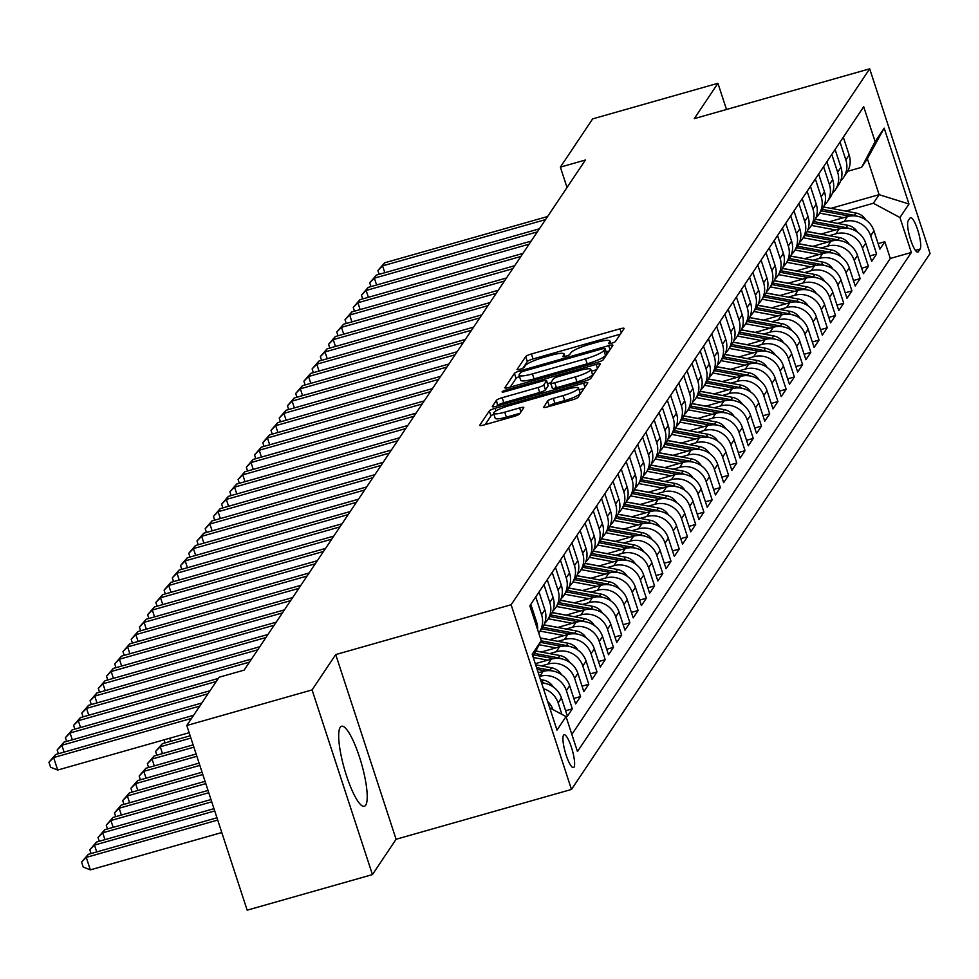 <?xml version="1.0" encoding="UTF-8"?>
<svg xmlns="http://www.w3.org/2000/svg" width="979" height="979" viewBox="0 0 979 979"><rect width="100%" height="100%" fill="white"/><g stroke="black" fill="none" stroke-linecap="round" stroke-linejoin="round"><path stroke-width="1.47" d="M611.496 343.274A3.659 0.649 -18.1 0 0 615.497 341.451L624.076 328.626A5.238 0.918 -18.1 0 0 624.137 328.393A5.238 0.918 -18.1 0 0 619.964 328.822L531.426 353.97A5.238 0.918 -18.1 0 0 525.699 356.564L517.12 369.389A3.659 0.649 -18.1 0 0 517.083 369.548A3.659 0.649 -18.1 0 0 519.996 369.254A3.659 0.649 -18.1 0 0 524.01 367.431L525.123 365.767A16.753 2.937 -18.1 0 1 543.443 357.445L550.822 355.34A16.753 2.937 -18.1 0 1 564.161 354.006A16.753 2.937 -18.1 0 1 563.977 354.741L562.864 356.393A3.659 0.649 -18.1 0 0 562.827 356.552A3.659 0.649 -18.1 0 0 565.752 356.258A3.659 0.649 -18.1 0 0 569.754 354.435L570.867 352.783A16.753 2.937 -18.1 0 1 589.187 344.449L596.566 342.356A16.753 2.937 -18.1 0 1 609.905 341.01A16.753 2.937 -18.1 0 1 609.721 341.744L608.62 343.396A3.659 0.649 -18.1 0 0 608.571 343.568A3.659 0.649 -18.1 0 0 611.496 343.274M365.681 805.215A41.607 8.933 74.1 0 0 360.492 760.242A41.607 8.933 74.1 0 0 341.585 726.247A41.607 8.933 74.1 0 0 340.227 727.336A41.607 8.933 74.1 0 0 345.416 772.309A41.607 8.933 74.1 0 0 364.323 806.304A41.607 8.933 74.1 0 0 365.681 805.215M573.988 767.132A17.071 3.671 74.1 0 0 571.858 748.678A17.071 3.671 74.1 0 0 564.1 734.739A17.071 3.671 74.1 0 0 563.549 735.18A17.071 3.671 74.1 0 0 565.678 753.634A17.071 3.671 74.1 0 0 573.425 767.573A17.071 3.671 74.1 0 0 573.988 767.132M543.504 407.068A5.238 0.918 -18.1 0 0 543.455 407.301A5.238 0.918 -18.1 0 0 547.616 406.872L572.458 399.824A5.238 0.918 -18.1 0 0 578.185 397.217L587.718 382.985A5.238 0.918 -18.1 0 0 587.767 382.752A5.238 0.918 -18.1 0 0 583.606 383.168L495.056 408.316A5.238 0.918 -18.1 0 0 489.329 410.923L479.808 425.155A5.238 0.918 -18.1 0 0 479.747 425.388A5.238 0.918 -18.1 0 0 483.92 424.972L513.926 416.442A5.238 0.918 -18.1 0 0 519.653 413.848L523.728 407.753A5.238 0.918 -18.1 0 0 523.789 407.521A5.238 0.918 -18.1 0 0 519.616 407.937L504.736 412.171A14 2.46 -18.1 0 1 493.587 413.297A14 2.46 -18.1 0 1 509.056 405.71L567.343 389.152A14 2.46 -18.1 0 1 578.503 388.039A14 2.46 -18.1 0 1 563.023 395.614L553.306 398.367A5.238 0.918 -18.1 0 0 547.579 400.974L543.639 407.448M335.724 654.572L312.081 689.914L186.793 725.5L247.161 910.176L372.436 874.602L396.091 839.26L571.479 789.441L511.124 604.753L335.724 654.572L396.091 839.26M726.491 109.489L717.925 83.288L694.282 118.63L869.682 68.824L511.124 604.753M717.925 83.288L592.65 118.875L560.367 167.128L567.025 187.503M186.793 725.5L219.076 677.248L244.126 670.125L585.418 160.005L560.367 167.128M597.569 362.303A5.238 0.918 -18.1 0 0 603.297 359.697L612.817 345.452A5.238 0.918 -18.1 0 0 612.878 345.232A5.238 0.918 -18.1 0 0 608.705 345.648L520.167 370.796A5.238 0.918 -18.1 0 0 514.44 373.403L504.907 387.635A5.238 0.918 -18.1 0 0 504.858 387.868A5.238 0.918 -18.1 0 0 509.019 387.451L597.569 362.303M600.262 364.225L590.741 378.457A5.238 0.918 -18.1 0 1 585.014 381.064L496.475 406.212A5.238 0.918 -18.1 0 1 492.302 406.628A5.238 0.918 -18.1 0 1 492.364 406.395L496.439 400.301A5.238 0.918 -18.1 0 1 502.166 397.707L538.071 387.5A5.238 0.918 -18.1 0 0 543.798 384.894L546.502 380.855A5.238 0.918 -18.1 0 0 546.563 380.623A5.238 0.918 -18.1 0 0 542.39 381.051L505.005 391.661A3.659 0.649 -18.1 0 1 502.092 391.955A3.659 0.649 -18.1 0 1 506.131 389.972L596.15 364.408A5.238 0.918 -18.1 0 1 600.323 363.992A5.238 0.918 -18.1 0 1 600.262 364.225M543.467 688.726A21.342 20.498 33.8 0 1 558.152 702.91L561.432 697.99L567.392 716.212L572.323 708.833L565.605 710.742M539.453 676.44L539.796 676.342A21.342 20.498 33.8 0 1 566.376 690.611L569.656 685.704L575.615 703.913L580.547 696.546L573.829 698.455M541.46 665.916L548.02 664.056A21.342 20.498 33.8 0 1 574.6 678.325L577.891 673.405L583.839 691.627L588.771 684.248L582.052 686.157M549.684 653.617L556.243 651.757A21.342 20.498 33.8 0 1 582.823 666.026L586.115 661.119L592.062 679.328L596.994 671.961L590.276 673.87M557.908 641.331L564.467 639.471A21.342 20.498 33.8 0 1 591.047 653.739L594.339 648.82L600.286 667.042L605.218 659.662L598.499 661.571M566.131 629.032L572.691 627.172A21.342 20.498 33.8 0 1 599.27 641.453L602.562 636.534L608.51 654.755L613.441 647.376L606.723 649.285M574.355 616.746L580.926 614.885A21.342 20.498 33.8 0 1 607.494 629.154L610.786 624.235L616.733 642.457L621.665 635.077L614.947 636.986M582.578 604.459L589.15 602.587A21.342 20.498 33.8 0 1 615.718 616.868L619.009 611.948L624.957 630.17L629.901 622.791L623.17 624.7M590.802 592.16L597.374 590.3A21.342 20.498 33.8 0 1 623.941 604.569L627.233 599.65L633.18 617.871L638.124 610.492L631.394 612.401M599.026 579.874L605.597 578.002A21.342 20.498 33.8 0 1 632.165 592.283L635.457 587.363L641.404 605.585L646.348 598.206L639.617 600.115M607.249 567.575L613.821 565.715A21.342 20.498 33.8 0 1 640.388 579.984L643.68 575.065L649.628 593.286L654.572 585.919L647.841 587.816M615.473 555.289L622.044 553.416A21.342 20.498 33.8 0 1 648.612 567.698L651.904 562.778L657.851 581L662.795 573.621L656.065 575.53M623.696 542.99L630.268 541.13A21.342 20.498 33.8 0 1 656.836 555.399L660.127 550.479L666.075 568.701L671.019 561.334L664.288 563.243M631.932 530.704L638.492 528.831A21.342 20.498 33.8 0 1 665.059 543.112L668.351 538.193L674.298 556.415L679.242 549.035L672.512 550.944M640.156 518.405L646.715 516.545A21.342 20.498 33.8 0 1 673.283 530.814L676.575 525.907L682.534 544.116L687.466 536.749L680.735 538.658M648.379 506.119L654.939 504.258A21.342 20.498 33.8 0 1 681.506 518.527L684.798 513.608L690.758 531.83L695.69 524.45L688.971 526.359M656.603 493.82L663.162 491.96A21.342 20.498 33.8 0 1 689.73 506.229L693.022 501.321L698.982 519.531L703.913 512.164L697.195 514.073M664.827 481.533L671.386 479.673A21.342 20.498 33.8 0 1 697.954 493.942L701.245 489.023L707.205 507.244L712.137 499.865L705.418 501.774M673.05 469.235L679.61 467.375A21.342 20.498 33.8 0 1 706.177 481.644L709.469 476.736L715.429 494.946L720.36 487.579L713.642 489.488M681.274 456.948L687.833 455.088A21.342 20.498 33.8 0 1 714.401 469.357L717.693 464.438L723.652 482.659L728.584 475.28L721.866 477.189M689.497 444.65L696.057 442.789A21.342 20.498 33.8 0 1 722.624 457.071L725.916 452.151L731.876 470.373L736.808 462.994L730.089 464.903M697.721 432.363L704.28 430.503A21.342 20.498 33.8 0 1 730.848 444.772L734.14 439.852L740.1 458.074L745.031 450.695L738.313 452.604M705.945 420.077L712.504 418.204A21.342 20.498 33.8 0 1 739.072 432.485L742.363 427.566L748.323 445.788L753.255 438.408L746.536 440.317M714.168 407.778L720.728 405.918A21.342 20.498 33.8 0 1 747.295 420.187L750.587 415.267L756.547 433.489L761.478 426.11L754.76 428.019M722.392 395.492L728.951 393.619A21.342 20.498 33.8 0 1 755.519 407.9L758.811 402.981L764.77 421.203L769.702 413.823L762.984 415.732M730.615 383.193L737.175 381.333A21.342 20.498 33.8 0 1 763.742 395.602L767.034 390.682L772.994 408.904L777.926 401.537L771.207 403.446M738.839 370.906L745.398 369.034A21.342 20.498 33.8 0 1 771.966 383.315L775.258 378.396L781.218 396.617L786.149 389.238L779.431 391.147M747.063 358.608L753.622 356.748A21.342 20.498 33.8 0 1 780.19 371.017L783.481 366.097L789.441 384.319L794.373 376.952L787.654 378.861M755.286 346.321L761.846 344.449A21.342 20.498 33.8 0 1 788.425 358.73L791.705 353.811L797.665 372.032L802.596 364.653L795.878 366.562M763.51 334.023L770.069 332.162A21.342 20.498 33.8 0 1 796.649 346.431L799.929 341.524L805.888 359.734L810.82 352.367L804.102 354.276M771.733 321.736L778.293 319.876A21.342 20.498 33.8 0 1 804.873 334.145L808.152 329.225L814.112 347.447L819.044 340.068L812.325 341.977M779.957 309.437L786.516 307.577A21.342 20.498 33.8 0 1 813.096 321.846L816.376 316.939L822.336 335.148L827.267 327.781L820.549 329.69M788.181 297.151L794.74 295.291A21.342 20.498 33.8 0 1 821.32 309.56L824.599 304.64L830.559 322.862L835.491 315.483L828.772 317.392M796.404 284.852L802.964 282.992A21.342 20.498 33.8 0 1 829.543 297.261L832.823 292.354L838.783 310.563L843.714 303.196L836.996 305.105M804.628 272.566L811.187 270.706A21.342 20.498 33.8 0 1 837.767 284.975L841.047 280.055L847.006 298.277L851.938 290.898L845.22 292.807M812.851 260.267L819.411 258.407A21.342 20.498 33.8 0 1 845.991 272.688L849.282 267.769L855.23 285.99L860.162 278.611L853.443 280.52M821.075 247.981L827.634 246.121A21.342 20.498 33.8 0 1 854.214 260.39L857.506 255.47L863.454 273.692L868.385 266.312L861.667 268.222M829.299 235.694L835.858 233.822A21.342 20.498 33.8 0 1 862.438 248.103L865.73 243.184L871.677 261.405L876.609 254.026L870.661 235.804A21.342 20.498 -146.2 0 0 844.082 221.535L837.522 223.396M869.89 255.935L876.609 254.026M569.656 685.704A21.342 20.498 -146.2 0 0 543.088 671.423L538.254 672.793M577.891 673.405A21.342 20.498 -146.2 0 0 551.312 659.136L535.28 663.689M586.115 661.119A21.342 20.498 -146.2 0 0 559.535 646.838L541.216 652.051M594.339 648.82A21.342 20.498 -146.2 0 0 567.759 634.551L549.439 639.752M602.562 636.534A21.342 20.498 -146.2 0 0 575.982 622.252L557.663 627.466M610.786 624.235A21.342 20.498 -146.2 0 0 584.206 609.966L565.886 615.167M619.009 611.948A21.342 20.498 -146.2 0 0 592.43 597.667L574.11 602.88M627.233 599.65A21.342 20.498 -146.2 0 0 600.653 585.381L582.334 590.582M635.457 587.363A21.342 20.498 -146.2 0 0 608.877 573.094L590.557 578.295M643.68 575.065A21.342 20.498 -146.2 0 0 617.1 560.796L598.781 565.997M651.904 562.778A21.342 20.498 -146.2 0 0 625.324 548.509L607.004 553.71M660.127 550.479A21.342 20.498 -146.2 0 0 633.56 536.211L615.228 541.411M668.351 538.193A21.342 20.498 -146.2 0 0 641.783 523.924L623.452 529.125M676.575 525.907A21.342 20.498 -146.2 0 0 650.007 511.625L631.675 516.826M684.798 513.608A21.342 20.498 -146.2 0 0 658.231 499.339L639.899 504.54M693.022 501.321A21.342 20.498 -146.2 0 0 666.454 487.04L648.122 492.241M701.245 489.023A21.342 20.498 -146.2 0 0 674.678 474.754L656.358 479.955M709.469 476.736A21.342 20.498 -146.2 0 0 682.901 462.455L664.582 467.668M717.693 464.438A21.342 20.498 -146.2 0 0 691.125 450.169L672.806 455.37M725.916 452.151A21.342 20.498 -146.2 0 0 699.349 437.87L681.029 443.083M734.14 439.852A21.342 20.498 -146.2 0 0 707.572 425.584L689.253 430.784M742.363 427.566A21.342 20.498 -146.2 0 0 715.796 413.285L697.476 418.498M750.587 415.267A21.342 20.498 -146.2 0 0 724.019 400.998L705.7 406.199M758.811 402.981A21.342 20.498 -146.2 0 0 732.243 388.712L713.924 393.913M767.034 390.682A21.342 20.498 -146.2 0 0 740.467 376.413L722.147 381.614M775.258 378.396A21.342 20.498 -146.2 0 0 748.69 364.127L730.371 369.328M783.481 366.097A21.342 20.498 -146.2 0 0 756.914 351.828L738.594 357.029M791.705 353.811A21.342 20.498 -146.2 0 0 765.137 339.542L746.818 344.743M799.929 341.524A21.342 20.498 -146.2 0 0 773.361 327.243L755.042 332.444M808.152 329.225A21.342 20.498 -146.2 0 0 781.585 314.957L763.265 320.157M816.376 316.939A21.342 20.498 -146.2 0 0 789.808 302.658L771.489 307.859M824.599 304.64A21.342 20.498 -146.2 0 0 798.032 290.371L779.712 295.572M832.823 292.354A21.342 20.498 -146.2 0 0 806.255 278.073L787.936 283.286M841.047 280.055A21.342 20.498 -146.2 0 0 814.479 265.786L796.16 270.987M849.282 267.769A21.342 20.498 -146.2 0 0 822.703 253.488L804.383 258.701M857.506 255.47A21.342 20.498 -146.2 0 0 830.926 241.201L812.607 246.402M865.73 243.184A21.342 20.498 -146.2 0 0 839.15 228.902L820.83 234.116M910.017 218.06L908.206 220.764A16.533 3.549 74.1 0 0 910.274 238.643A16.533 3.549 74.1 0 0 917.788 252.141A16.533 3.549 74.1 0 0 918.326 251.713L920.138 249.009A16.533 3.549 74.1 0 0 918.069 231.13A16.533 3.549 74.1 0 0 910.556 217.632A16.533 3.549 74.1 0 0 910.017 218.06M571.479 789.441L930.05 253.5L869.682 68.824M549.708 707.829L566.033 716.604L577.463 751.542L911.351 252.472L899.934 217.534L873.354 203.265L845.746 211.109M566.033 716.604L556.99 730.114L532.197 654.253L541.24 640.731L529.823 605.781L863.711 106.723L875.128 141.661L884.184 128.139L908.977 204.011L899.934 217.534M571.858 734.421L890.303 258.456L884.832 241.727L879.901 249.107L873.953 230.885A21.342 20.498 -146.2 0 0 847.373 216.616L829.054 221.817M840.655 180.895A21.342 20.498 -146.2 0 0 843.543 177.493A21.342 20.498 -146.2 0 0 845.856 159.932L840.031 142.114M843.543 177.493L846.835 172.573A21.342 20.498 -146.2 0 0 849.148 155.012L843.323 137.195M537.642 629.717A21.342 20.498 -146.2 0 0 536.639 622.118L530.814 604.3M535.746 596.921L541.571 614.739A21.342 20.498 33.8 0 1 539.258 632.299A21.342 20.498 33.8 0 1 538.731 633.058M539.258 632.299L542.55 627.38A21.342 20.498 -146.2 0 0 544.862 609.831L539.037 592.001M543.969 584.634L549.794 602.452A21.342 20.498 33.8 0 1 547.481 620.013A21.342 20.498 33.8 0 1 544.593 623.415M547.481 620.013L550.773 615.093A21.342 20.498 -146.2 0 0 553.086 597.533L547.261 579.715M552.193 572.336L558.018 590.166A21.342 20.498 33.8 0 1 555.705 607.714A21.342 20.498 33.8 0 1 552.817 611.129M555.705 607.714L558.997 602.795A21.342 20.498 -146.2 0 0 561.31 585.246L555.485 567.416M560.416 560.049L566.241 577.867A21.342 20.498 33.8 0 1 563.928 595.428A21.342 20.498 33.8 0 1 561.04 598.83M563.928 595.428L567.22 590.508A21.342 20.498 -146.2 0 0 569.533 572.948L563.708 555.13M568.64 547.75L574.465 565.581A21.342 20.498 33.8 0 1 572.152 583.129A21.342 20.498 33.8 0 1 569.264 586.543M572.152 583.129L575.444 578.222A21.342 20.498 -146.2 0 0 577.757 560.661L571.932 542.831M576.864 535.464L582.689 553.282A21.342 20.498 33.8 0 1 580.376 570.843A21.342 20.498 33.8 0 1 577.488 574.245M580.376 570.843L583.668 565.923A21.342 20.498 -146.2 0 0 585.98 548.362L580.155 530.545M585.087 523.165L590.912 540.995A21.342 20.498 33.8 0 1 588.599 558.544A21.342 20.498 33.8 0 1 585.723 561.958M588.599 558.544L591.891 553.637A21.342 20.498 -146.2 0 0 594.204 536.076L588.379 518.258M593.311 510.879L599.136 528.697A21.342 20.498 33.8 0 1 596.835 546.258A21.342 20.498 33.8 0 1 593.947 549.66M596.835 546.258L600.115 541.338A21.342 20.498 -146.2 0 0 602.428 523.777L596.603 505.959M601.534 498.58L607.359 516.41A21.342 20.498 33.8 0 1 605.059 533.959A21.342 20.498 33.8 0 1 602.171 537.373M605.059 533.959L608.338 529.052A21.342 20.498 -146.2 0 0 610.651 511.491L604.826 493.673M609.77 486.294L615.595 504.112A21.342 20.498 33.8 0 1 613.282 521.672A21.342 20.498 33.8 0 1 610.394 525.074M613.282 521.672L616.562 516.753A21.342 20.498 -146.2 0 0 618.875 499.192L613.05 481.374M617.994 473.995L623.819 491.825A21.342 20.498 33.8 0 1 621.506 509.386A21.342 20.498 33.8 0 1 618.618 512.788M621.506 509.386L624.786 504.466A21.342 20.498 -146.2 0 0 627.098 486.906L621.273 469.088M626.217 461.709L632.042 479.526A21.342 20.498 33.8 0 1 629.73 497.087A21.342 20.498 33.8 0 1 626.841 500.489M629.73 497.087L633.009 492.168A21.342 20.498 -146.2 0 0 635.322 474.619L629.497 456.789M634.441 449.422L640.266 467.24A21.342 20.498 33.8 0 1 637.953 484.801A21.342 20.498 33.8 0 1 635.065 488.203M637.953 484.801L641.233 479.881A21.342 20.498 -146.2 0 0 643.546 462.321L637.721 444.503M642.665 437.123L648.49 454.941A21.342 20.498 33.8 0 1 646.177 472.502A21.342 20.498 33.8 0 1 643.289 475.916M646.177 472.502L649.456 467.583A21.342 20.498 -146.2 0 0 651.769 450.034L645.944 432.204M650.888 424.837L656.713 442.655A21.342 20.498 33.8 0 1 654.4 460.216A21.342 20.498 33.8 0 1 651.512 463.618M654.4 460.216L657.692 455.296A21.342 20.498 -146.2 0 0 659.993 437.735L654.168 419.918M659.112 412.538L664.937 430.356A21.342 20.498 33.8 0 1 662.624 447.917A21.342 20.498 33.8 0 1 659.736 451.331M662.624 447.917L665.916 442.997A21.342 20.498 -146.2 0 0 668.229 425.449L662.391 407.619M667.335 400.252L673.16 418.07A21.342 20.498 33.8 0 1 670.848 435.631A21.342 20.498 33.8 0 1 667.959 439.033M670.848 435.631L674.139 430.711A21.342 20.498 -146.2 0 0 676.452 413.15L670.627 395.332M675.559 387.953L681.384 405.783A21.342 20.498 33.8 0 1 679.071 423.332A21.342 20.498 33.8 0 1 676.183 426.746M679.071 423.332L682.363 418.412A21.342 20.498 -146.2 0 0 684.676 400.864L678.851 383.034M683.783 375.667L689.608 393.485A21.342 20.498 33.8 0 1 687.295 411.045A21.342 20.498 33.8 0 1 684.407 414.447M687.295 411.045L690.587 406.126A21.342 20.498 -146.2 0 0 692.899 388.565L687.074 370.747M692.006 363.368L697.831 381.198A21.342 20.498 33.8 0 1 695.518 398.747A21.342 20.498 33.8 0 1 692.63 402.161M695.518 398.747L698.81 393.839A21.342 20.498 -146.2 0 0 701.123 376.279L695.298 358.449M700.23 351.082L706.055 368.899A21.342 20.498 33.8 0 1 703.742 386.46A21.342 20.498 33.8 0 1 700.854 389.862M703.742 386.46L707.034 381.541A21.342 20.498 -146.2 0 0 709.347 363.98L703.522 346.162M708.453 338.783L714.278 356.613A21.342 20.498 33.8 0 1 711.966 374.162A21.342 20.498 33.8 0 1 709.077 377.576M711.966 374.162L715.257 369.254A21.342 20.498 -146.2 0 0 717.57 351.694L711.745 333.876M716.677 326.496L722.502 344.314A21.342 20.498 33.8 0 1 720.189 361.875A21.342 20.498 33.8 0 1 717.301 365.277M720.189 361.875L723.481 356.956A21.342 20.498 -146.2 0 0 725.794 339.395L719.969 321.577M724.901 314.198L730.726 332.028A21.342 20.498 33.8 0 1 728.413 349.576A21.342 20.498 33.8 0 1 725.525 352.991M728.413 349.576L731.705 344.669A21.342 20.498 -146.2 0 0 734.017 327.108L728.192 309.291M733.124 301.911L738.949 319.729A21.342 20.498 33.8 0 1 736.636 337.29A21.342 20.498 33.8 0 1 733.748 340.692M736.636 337.29L739.928 332.37A21.342 20.498 -146.2 0 0 742.241 314.81L736.416 296.992M741.348 289.613L747.173 307.443A21.342 20.498 33.8 0 1 744.86 325.004A21.342 20.498 33.8 0 1 741.972 328.406M744.86 325.004L748.152 320.084A21.342 20.498 -146.2 0 0 750.465 302.523L744.64 284.705M749.571 277.326L755.396 295.144A21.342 20.498 33.8 0 1 753.084 312.705A21.342 20.498 33.8 0 1 750.195 316.107M753.084 312.705L756.375 307.785A21.342 20.498 -146.2 0 0 758.688 290.237L752.863 272.407M757.795 265.04L763.62 282.858A21.342 20.498 33.8 0 1 761.307 300.418A21.342 20.498 33.8 0 1 758.419 303.82M761.307 300.418L764.599 295.499A21.342 20.498 -146.2 0 0 766.912 277.938L761.087 260.12M766.019 252.741L771.844 270.559A21.342 20.498 33.8 0 1 769.531 288.12A21.342 20.498 33.8 0 1 766.643 291.534M769.531 288.12L772.823 283.2A21.342 20.498 -146.2 0 0 775.135 265.652L769.31 247.822M774.242 240.455L780.067 258.272A21.342 20.498 33.8 0 1 777.754 275.833A21.342 20.498 33.8 0 1 774.866 279.235M777.754 275.833L781.046 270.914A21.342 20.498 -146.2 0 0 783.359 253.353L777.534 235.535M782.466 228.156L788.291 245.974A21.342 20.498 33.8 0 1 785.978 263.535A21.342 20.498 33.8 0 1 783.09 266.949M785.978 263.535L789.27 258.615A21.342 20.498 -146.2 0 0 791.583 241.067L785.758 223.236M790.689 215.869L796.514 233.687A21.342 20.498 33.8 0 1 794.202 251.248A21.342 20.498 33.8 0 1 791.313 254.65M794.202 251.248L797.493 246.329A21.342 20.498 -146.2 0 0 799.806 228.768L793.981 210.95M798.913 203.571L804.738 221.401A21.342 20.498 33.8 0 1 802.425 238.949A21.342 20.498 33.8 0 1 799.537 242.364M802.425 238.949L805.717 234.042A21.342 20.498 -146.2 0 0 808.03 216.481L802.205 198.651M807.137 191.284L812.962 209.102A21.342 20.498 33.8 0 1 810.649 226.663A21.342 20.498 33.8 0 1 807.761 230.065M810.649 226.663L813.941 221.743A21.342 20.498 -146.2 0 0 816.253 204.183L810.428 186.365M815.36 178.986L821.185 196.816A21.342 20.498 33.8 0 1 818.872 214.364A21.342 20.498 33.8 0 1 815.984 217.779M818.872 214.364L822.164 209.457A21.342 20.498 -146.2 0 0 824.477 191.896L818.652 174.066M823.584 166.699L829.409 184.517A21.342 20.498 33.8 0 1 827.096 202.078A21.342 20.498 33.8 0 1 824.208 205.48M827.096 202.078L830.388 197.158A21.342 20.498 -146.2 0 0 832.701 179.598L826.876 161.78M831.807 154.401L837.632 172.231A21.342 20.498 33.8 0 1 835.32 189.779A21.342 20.498 33.8 0 1 832.431 193.193M835.32 189.779L838.611 184.872A21.342 20.498 -146.2 0 0 840.924 167.311L835.099 149.493M862.438 248.103L868.385 266.312M854.214 260.39L860.162 278.611M845.991 272.688L851.938 290.898M837.767 284.975L843.714 303.196M829.543 297.261L835.491 315.483M821.32 309.56L827.267 327.781M813.096 321.846L819.044 340.068M804.873 334.145L810.82 352.367M796.649 346.431L802.596 364.653M788.425 358.73L794.373 376.952M780.19 371.017L786.149 389.238M771.966 383.315L777.926 401.537M763.742 395.602L769.702 413.823M755.519 407.9L761.478 426.11M747.295 420.187L753.255 438.408M739.072 432.485L745.031 450.695M730.848 444.772L736.808 462.994M722.624 457.071L728.584 475.28M714.401 469.357L720.36 487.579M706.177 481.644L712.137 499.865M697.954 493.942L703.913 512.164M689.73 506.229L695.69 524.45M681.506 518.527L687.466 536.749M673.283 530.814L679.242 549.035M665.059 543.112L671.019 561.334M656.836 555.399L662.795 573.621M648.612 567.698L654.572 585.919M640.388 579.984L646.348 598.206M632.165 592.283L638.124 610.492M623.941 604.569L629.901 622.791M615.718 616.868L621.665 635.077M607.494 629.154L613.441 647.376M599.27 641.453L605.218 659.662M591.047 653.739L596.994 671.961M582.823 666.026L588.771 684.248M574.6 678.325L580.547 696.546M566.376 690.611L572.323 708.833M558.152 702.91L561.897 714.376M873.354 203.265L879.118 194.662L867.37 158.72L861.618 167.323L875.128 141.661M830.926 208.343L879.118 194.662L908.977 204.011M847.63 171.301L861.618 167.323M312.081 689.914L372.436 874.602M878.114 243.636L884.832 241.727M890.303 258.456L911.351 252.472M561.432 697.99A21.342 20.498 -146.2 0 0 541.571 682.938M552.964 709.579A21.342 20.498 -146.2 0 0 547.591 701.38M541.24 640.731L532.931 656.493M867.37 158.72L884.184 128.139M620.38 334.157L533.053 358.95A5.238 0.918 -18.1 0 0 527.326 361.557L522.908 368.165M519.506 376.548A5.238 0.918 -18.1 0 0 516.068 378.396L510.243 387.097M609.122 350.984L606.148 351.828M605.046 348.744A3.659 0.649 -18.1 0 0 605.083 348.585A3.659 0.649 -18.1 0 0 602.171 348.879L524.45 370.943A3.659 0.649 -18.1 0 0 520.436 372.766L519.262 374.516A16.753 2.937 -18.1 0 0 519.078 375.251A16.753 2.937 -18.1 0 0 532.429 373.905L585.552 358.828A16.753 2.937 -18.1 0 0 603.872 350.494L605.046 348.744L606.674 353.737A3.659 0.649 -18.1 0 0 606.711 353.566A3.659 0.649 -18.1 0 0 606.588 353.468M519.078 375.251L520.718 380.244A16.753 2.937 -18.1 0 0 534.057 378.897L532.429 373.905M606.674 353.737L605.499 355.487A16.753 2.937 -18.1 0 1 587.18 363.809L534.057 378.897M497.687 405.857L496.439 400.301M548.007 385.469A5.238 0.918 -18.1 0 1 548.191 385.616A5.238 0.918 -18.1 0 1 548.13 385.848L545.425 389.887A5.238 0.918 -18.1 0 1 539.698 392.493L503.793 402.699A5.238 0.918 -18.1 0 0 498.066 405.294M547.555 383.67L550.822 382.74M591.414 371.212L596.566 369.744M575.334 376.915A14 2.46 -18.1 0 0 590.802 369.34A14 2.46 -18.1 0 0 579.654 370.466L559.119 376.303A5.238 0.918 -18.1 0 0 553.392 378.897L550.688 382.948A5.238 0.918 -18.1 0 0 550.626 383.168A5.238 0.918 -18.1 0 0 554.799 382.752L575.334 376.915L576.961 381.908A14 2.46 -18.1 0 0 592.442 374.333L590.802 369.34M550.81 383.327L552.315 387.941A5.238 0.918 -18.1 0 0 552.254 388.161A5.238 0.918 -18.1 0 0 556.427 387.745L554.799 382.752M576.961 381.908L556.427 387.745M578.503 388.039L580.131 393.02A14 2.46 -18.1 0 1 564.663 400.607L554.946 403.36A5.238 0.918 -18.1 0 0 549.219 405.967L548.84 406.53M493.587 413.297L495.215 418.278A14 2.46 -18.1 0 0 506.363 417.164L504.736 412.171M520.033 413.285L506.363 417.164M493.893 414.264A5.238 0.918 -18.1 0 0 490.968 415.916L485.131 424.629M584.01 388.504L579.115 389.899M865.742 219.847A14.134 13.584 -146.2 0 0 855.879 212.994L823.572 206.973M843.751 217.644L819.68 213.165M829.25 221.768L816.315 219.357A33.873 32.54 -146.2 0 0 815.385 219.198M857.335 216.237A14.134 13.584 -146.2 0 0 854.324 215.331L822.238 209.347M821.246 210.828L849.625 216.114M545.56 219.59L382.581 265.872L384.637 262.8L547.616 216.518M379.142 274.316L377.906 270.547L382.581 265.872L384.82 272.713M377.906 270.547L384.637 262.8M857.518 232.145A14.134 13.584 -146.2 0 0 847.655 225.28L815.348 219.272M835.528 229.943L811.456 225.451M821.026 234.054L808.091 231.644A33.873 32.54 -146.2 0 0 807.161 231.485M849.111 228.523A14.134 13.584 -146.2 0 0 846.101 227.617L814.014 221.646M813.023 223.114L841.402 228.401M849.295 244.432A14.134 13.584 -146.2 0 0 839.431 237.579L807.124 231.558M827.304 242.229L803.233 237.75M812.803 246.353L799.867 243.942A33.873 32.54 -146.2 0 0 798.937 243.783M840.888 240.822A14.134 13.584 -146.2 0 0 837.877 239.916L805.778 233.932M804.799 235.413L833.178 240.699M841.071 256.731A14.134 13.584 -146.2 0 0 831.208 249.865L798.901 243.857M819.08 254.516L795.009 250.037M804.579 258.64L791.644 256.229A33.873 32.54 -146.2 0 0 790.714 256.07M832.664 253.108A14.134 13.584 -146.2 0 0 829.654 252.203L797.555 246.231M796.576 247.699L824.954 252.986M832.848 269.017A14.134 13.584 -146.2 0 0 822.984 262.164L790.677 256.143M810.857 266.814L786.786 262.335M796.355 270.938L783.42 268.527A33.873 32.54 -146.2 0 0 782.49 268.368M824.44 265.407A14.134 13.584 -146.2 0 0 821.43 264.501L789.331 258.517M788.352 259.998L816.731 265.285M537.336 231.876L374.357 278.171L376.413 275.099L539.392 228.805M370.919 286.614L369.683 282.845L374.357 278.171L376.597 284.999M369.683 282.845L376.413 275.099M529.113 244.175L366.134 290.457L368.19 287.385L531.169 241.103M362.695 298.901L361.459 295.132L366.134 290.457L368.373 297.298M361.459 295.132L368.19 287.385M520.889 256.461L357.91 302.756L359.966 299.684L522.945 253.39M354.471 311.2L353.235 307.418L357.91 302.756L360.15 309.584M353.235 307.418L359.966 299.684M512.666 268.76L349.687 315.042L351.742 311.971L514.721 265.688M346.248 323.486L345.012 319.717L349.687 315.042L351.926 321.883M345.012 319.717L351.742 311.971M824.624 281.316A14.134 13.584 -146.2 0 0 814.761 274.45L782.454 268.442M802.633 279.101L778.562 274.622M788.132 283.225L775.197 280.814A33.873 32.54 -146.2 0 0 774.267 280.655M816.217 277.693A14.134 13.584 -146.2 0 0 813.206 276.788L781.107 270.816M780.128 272.284L808.507 277.571M504.442 281.046L341.463 327.341L343.519 324.269L506.498 277.975M338.024 335.785L336.788 332.003L341.463 327.341L343.702 334.169M336.788 332.003L343.519 324.269M816.4 293.602A14.134 13.584 -146.2 0 0 806.537 286.749L774.23 280.728M794.41 291.399L770.338 286.92M779.908 295.523L766.973 293.113A33.873 32.54 -146.2 0 0 766.043 292.954M807.993 289.992A14.134 13.584 -146.2 0 0 804.983 289.074L772.884 283.102M771.905 284.583L800.284 289.87M496.218 293.345L333.239 339.627L335.295 336.556L498.274 290.273M329.801 348.071L328.565 344.302L333.239 339.627L335.479 346.456M328.565 344.302L335.295 336.556M808.177 305.901A14.134 13.584 -146.2 0 0 798.313 299.036L766.006 293.015M786.186 303.686L762.115 299.207M771.685 307.81L758.749 305.399A33.873 32.54 -146.2 0 0 757.819 305.24M799.77 302.278A14.134 13.584 -146.2 0 0 796.759 301.373L764.66 295.401M763.681 296.87L792.06 302.156M487.995 305.632L325.016 351.926L327.072 348.842L490.051 302.56M321.577 360.37L320.341 356.589L325.016 351.926L327.243 358.755M320.341 356.589L327.072 348.842M799.953 318.187A14.134 13.584 -146.2 0 0 790.09 311.334L757.783 305.313M777.962 315.984L753.891 311.506M763.461 320.096L750.526 317.698A33.873 32.54 -146.2 0 0 749.596 317.539M791.546 314.577A14.134 13.584 -146.2 0 0 788.523 313.659L756.437 307.687M755.458 309.168L783.836 314.443M479.771 317.93L316.792 364.212L318.848 361.141L481.827 314.846M313.353 372.656L312.117 368.887L316.792 364.212L319.019 371.041M312.117 368.887L318.848 361.141M791.73 330.474A14.134 13.584 -146.2 0 0 781.866 323.621L749.559 317.6M769.739 328.271L745.668 323.792M755.237 332.395L742.302 329.984A33.873 32.54 -146.2 0 0 741.372 329.825M783.322 326.864A14.134 13.584 -146.2 0 0 780.3 325.958L748.213 319.986M747.234 321.455L775.601 326.741M471.548 330.217L308.569 376.511L310.624 373.427L473.603 327.145M305.13 384.955L303.894 381.174L308.569 376.511L310.796 383.34M303.894 381.174L310.624 373.427M783.506 342.772A14.134 13.584 -146.2 0 0 773.643 335.907L741.336 329.899M761.515 340.57L737.444 336.078M747.014 344.681L734.079 342.283A33.873 32.54 -146.2 0 0 733.149 342.124M775.099 339.162A14.134 13.584 -146.2 0 0 772.076 338.244L739.989 332.273M739.01 333.753L767.377 339.028M463.324 342.515L300.345 388.798L302.401 385.726L465.38 339.432M296.906 397.241L295.67 393.472L300.345 388.798L302.572 395.626M295.67 393.472L302.401 385.726M775.282 355.059A14.134 13.584 -146.2 0 0 765.419 348.206L733.112 342.185M753.292 352.856L729.22 348.377M738.79 356.98L725.855 354.569A33.873 32.54 -146.2 0 0 724.925 354.41M766.875 351.449A14.134 13.584 -146.2 0 0 763.853 350.543L731.766 344.571M730.787 346.04L759.153 351.326M455.1 354.802L292.121 401.084L294.177 398.012L457.156 351.73M288.683 409.54L287.447 405.759L292.121 401.084L294.349 407.925M287.447 405.759L294.177 398.012M767.059 367.358A14.134 13.584 -146.2 0 0 757.195 360.492L724.888 354.484M745.068 365.155L720.997 360.664M730.567 369.267L717.631 366.868A33.873 32.54 -146.2 0 0 716.701 366.697M758.652 363.747A14.134 13.584 -146.2 0 0 755.629 362.83L723.542 356.858M722.563 358.338L750.93 363.613M446.877 367.088L283.898 413.383L285.954 410.311L448.933 364.017M280.459 421.827L279.223 418.057L283.898 413.383L286.125 420.211M279.223 418.057L285.954 410.311M438.653 379.387L275.674 425.669L277.73 422.598L440.709 376.315M272.235 434.113L270.999 430.344L275.674 425.669L277.901 432.51M270.999 430.344L277.73 422.598M430.43 391.673L267.451 437.968L269.506 434.896L432.485 388.602M264.012 446.412L262.776 442.643L267.451 437.968L269.678 444.796M262.776 442.643L269.506 434.896M758.835 379.644A14.134 13.584 -146.2 0 0 748.972 372.791L716.665 366.77M736.844 377.441L712.773 372.962M722.343 381.565L709.408 379.154A33.873 32.54 -146.2 0 0 708.478 378.995M750.428 376.034A14.134 13.584 -146.2 0 0 747.405 375.128L715.319 369.144M714.34 370.625L742.706 375.912M750.612 391.943A14.134 13.584 -146.2 0 0 740.748 385.077L708.441 379.069M728.621 389.74L704.55 385.249M714.119 393.852L701.184 391.441A33.873 32.54 -146.2 0 0 700.254 391.282M742.204 388.333A14.134 13.584 -146.2 0 0 739.182 387.415L707.095 381.443M706.116 382.911L734.483 388.198M742.388 404.229A14.134 13.584 -146.2 0 0 732.525 397.376L700.218 391.355M720.397 402.026L696.326 397.547M705.896 406.15L692.961 403.74A33.873 32.54 -146.2 0 0 692.031 403.581M733.981 400.619A14.134 13.584 -146.2 0 0 730.958 399.713L698.871 393.729M697.88 395.21L726.259 400.497M422.206 403.972L259.227 450.254L261.283 447.183L424.262 400.9M255.788 458.698L254.552 454.929L259.227 450.254L261.454 457.095M254.552 454.929L261.283 447.183M734.164 416.528A14.134 13.584 -146.2 0 0 724.301 409.663L691.994 403.654M712.174 414.325L688.102 409.834M697.66 418.437L684.737 416.026A33.873 32.54 -146.2 0 0 683.807 415.867M725.757 412.905A14.134 13.584 -146.2 0 0 722.735 412L690.648 406.028M689.657 407.497L718.035 412.783M413.982 416.259L251.003 462.553L253.059 459.481L416.038 413.187M247.552 470.997L246.329 467.228L251.003 462.553L253.231 469.382M246.329 467.228L253.059 459.481M725.941 428.814A14.134 13.584 -146.2 0 0 716.077 421.961L683.77 415.94M703.95 426.611L679.879 422.133M689.436 430.736L676.513 428.325A33.873 32.54 -146.2 0 0 675.571 428.166M717.534 425.204A14.134 13.584 -146.2 0 0 714.511 424.299L682.424 418.314M681.433 419.795L709.812 425.082M405.759 428.557L242.78 474.839L244.836 471.768L407.815 425.486M239.329 483.283L238.105 479.514L242.78 474.839L245.007 481.68M238.105 479.514L244.836 471.768M717.717 441.113A14.134 13.584 -146.2 0 0 707.854 434.248L675.547 428.239M695.726 438.898L671.655 434.419M681.213 443.022L668.29 440.611A33.873 32.54 -146.2 0 0 667.348 440.452M709.31 437.491A14.134 13.584 -146.2 0 0 706.287 436.585L674.201 430.613M673.209 432.082L701.588 437.368M397.523 440.844L234.556 487.138L236.612 484.067L399.579 437.772M231.105 495.582L229.881 491.801L234.556 487.138L236.783 493.967M229.881 491.801L236.612 484.067M709.494 453.399A14.134 13.584 -146.2 0 0 699.63 446.546L667.323 440.526M687.503 451.197L663.432 446.718M672.989 455.321L660.066 452.91A33.873 32.54 -146.2 0 0 659.124 452.751M701.086 449.789A14.134 13.584 -146.2 0 0 698.064 448.884L665.977 442.9M664.986 444.38L693.365 449.667M389.299 453.142L226.333 499.425L228.388 496.353L391.355 450.071M222.882 507.868L221.658 504.099L226.333 499.425L228.56 506.265M221.658 504.099L228.388 496.353M701.27 465.698A14.134 13.584 -146.2 0 0 691.407 458.833L659.1 452.824M679.279 463.483L655.208 459.004M664.765 467.607L651.843 465.196A33.873 32.54 -146.2 0 0 650.9 465.037M692.863 462.076A14.134 13.584 -146.2 0 0 689.84 461.17L657.753 455.198M656.762 456.667L685.141 461.953M381.076 465.429L218.109 511.723L220.165 508.652L383.132 462.357M214.658 520.167L213.434 516.386L218.109 511.723L220.336 518.552M213.434 516.386L220.165 508.652M693.046 477.985A14.134 13.584 -146.2 0 0 683.183 471.132L650.876 465.111M671.056 475.782L646.984 471.303M656.542 479.906L643.619 477.495A33.873 32.54 -146.2 0 0 642.677 477.336M684.639 474.374A14.134 13.584 -146.2 0 0 681.617 473.457L649.53 467.485M648.539 468.965L676.917 474.252M372.852 477.728L209.885 524.01L211.941 520.938L374.908 474.656M206.434 532.454L205.211 528.684L209.885 524.01L212.113 530.838M205.211 528.684L211.941 520.938M684.823 490.283A14.134 13.584 -146.2 0 0 674.959 483.418L642.652 477.397M662.832 488.068L638.761 483.589M648.318 492.192L635.395 489.781A33.873 32.54 -146.2 0 0 634.453 489.622M676.416 486.661A14.134 13.584 -146.2 0 0 673.393 485.755L641.306 479.783M640.315 481.252L668.694 486.539M364.629 490.014L201.662 536.308L203.718 533.225L366.684 486.942M198.211 544.752L196.987 540.971L201.662 536.308L203.889 543.137M196.987 540.971L203.718 533.225M676.599 502.57A14.134 13.584 -146.2 0 0 666.736 495.717L634.429 489.696M654.608 500.367L630.537 495.888M640.095 504.479L627.16 502.08A33.873 32.54 -146.2 0 0 626.23 501.921M668.192 498.96A14.134 13.584 -146.2 0 0 665.169 498.042L633.083 492.07M632.091 493.551L660.47 498.825M668.376 514.856A14.134 13.584 -146.2 0 0 658.512 508.003L626.205 501.982M646.385 512.653L622.314 508.174M631.871 516.777L618.936 514.367A33.873 32.54 -146.2 0 0 618.006 514.208M659.968 511.246A14.134 13.584 -146.2 0 0 656.946 510.34L624.859 504.369M623.868 505.837L652.247 511.124M660.152 527.155A14.134 13.584 -146.2 0 0 650.289 520.29L617.982 514.281M638.161 524.952L614.078 520.461M623.647 529.064L610.712 526.665A33.873 32.54 -146.2 0 0 609.782 526.494M651.745 523.545A14.134 13.584 -146.2 0 0 648.722 522.627L616.635 516.655M615.644 518.136L644.023 523.41M356.405 502.313L193.426 548.595L195.482 545.523L358.461 499.229M189.987 557.039L188.763 553.27L193.426 548.595L195.665 555.423M188.763 553.27L195.482 545.523M348.181 514.599L185.202 560.894L187.258 557.81L350.237 511.527M181.764 569.337L180.528 565.556L185.202 560.894L187.442 567.722M180.528 565.556L187.258 557.81M339.958 526.898L176.979 573.18L179.035 570.108L342.014 523.814M173.54 581.624L172.304 577.855L176.979 573.18L179.218 580.009M172.304 577.855L179.035 570.108M651.928 539.441A14.134 13.584 -146.2 0 0 642.065 532.588L609.746 526.567M629.938 537.238L605.854 532.76M615.424 541.363L602.489 538.952A33.873 32.54 -146.2 0 0 601.559 538.793M643.509 535.831A14.134 13.584 -146.2 0 0 640.499 534.926L608.412 528.954M607.421 530.422L635.799 535.709M331.734 539.184L168.755 585.466L170.811 582.395L333.79 536.113M165.316 593.91L164.08 590.141L168.755 585.466L170.995 592.307M164.08 590.141L170.811 582.395M643.705 551.74A14.134 13.584 -146.2 0 0 633.841 544.875L601.522 538.866M621.702 549.537L597.631 545.046M607.2 553.649L594.265 551.25A33.873 32.54 -146.2 0 0 593.335 551.079M635.285 548.13A14.134 13.584 -146.2 0 0 632.275 547.212L600.188 541.24M599.197 542.721L627.576 547.995M323.511 551.471L160.532 597.765L162.587 594.694L325.566 548.399M157.093 606.209L155.857 602.44L160.532 597.765L162.771 604.594M155.857 602.44L162.587 594.694M635.481 564.026A14.134 13.584 -146.2 0 0 625.618 557.173L593.298 551.153M613.478 561.824L589.407 557.345M598.977 565.948L586.042 563.537A33.873 32.54 -146.2 0 0 585.112 563.378M627.062 560.416A14.134 13.584 -146.2 0 0 624.051 559.511L591.965 553.527M590.973 555.007L619.352 560.294M315.287 563.769L152.308 610.052L154.364 606.98L317.343 560.698M148.869 618.495L147.633 614.726L152.308 610.052L154.547 616.892M147.633 614.726L154.364 606.98M627.258 576.325A14.134 13.584 -146.2 0 0 617.394 569.46L585.075 563.451M605.255 574.122L581.183 569.631M590.753 578.234L577.818 575.823A33.873 32.54 -146.2 0 0 576.888 575.664M618.838 572.715A14.134 13.584 -146.2 0 0 615.828 571.797L583.741 565.825M582.75 567.294L611.129 572.58M307.063 576.056L144.084 622.35L146.14 619.279L309.119 572.984M140.646 630.794L139.41 627.025L144.084 622.35L146.324 629.179M139.41 627.025L146.14 619.279M619.034 588.612A14.134 13.584 -146.2 0 0 609.171 581.759L576.851 575.738M597.031 586.409L572.96 581.93M582.529 590.533L569.594 588.122A33.873 32.54 -146.2 0 0 568.664 587.963M610.615 585.001A14.134 13.584 -146.2 0 0 607.604 584.096L575.517 578.112M574.526 579.592L602.905 584.879M165.047 742.914L164.044 739.843M169.722 738.227L170.725 741.299M610.798 600.91A14.134 13.584 -146.2 0 0 600.935 594.045L568.628 588.036M588.807 598.707L564.736 594.216M574.306 602.819L561.371 600.408A33.873 32.54 -146.2 0 0 560.441 600.249M602.391 597.288A14.134 13.584 -146.2 0 0 599.381 596.382L567.294 590.41M566.303 591.879L594.681 597.166M190.159 735.792L162.33 743.685L160.275 746.769L190.905 738.068M156.824 755.213L155.6 751.431L162.33 743.685M155.6 751.431L160.275 746.769L162.502 753.597M602.574 613.197A14.134 13.584 -146.2 0 0 592.711 606.344L560.404 600.323M580.584 610.994L556.513 606.515M566.082 615.118L553.147 612.707A33.873 32.54 -146.2 0 0 552.217 612.548M594.167 609.587A14.134 13.584 -146.2 0 0 591.157 608.681L559.07 602.697M558.079 604.178L586.458 609.464M193.132 744.897L154.107 755.984L152.051 759.055L193.879 747.173M148.6 767.499L147.376 763.73L154.107 755.984M147.376 763.73L152.051 759.055L154.278 765.884M298.84 588.355L135.861 634.637L137.917 631.565L300.896 585.283M132.422 643.081L131.186 639.311L135.861 634.637L138.1 641.478M131.186 639.311L137.917 631.565M290.616 600.641L127.637 646.935L129.693 643.864L292.672 597.569M124.198 655.379L122.962 651.61L127.637 646.935L129.877 653.764M122.962 651.61L129.693 643.864M282.393 612.94L119.414 659.222L121.469 656.15L284.448 609.868M115.975 667.666L114.739 663.897L119.414 659.222L121.653 666.063M114.739 663.897L121.469 656.15M594.351 625.495A14.134 13.584 -146.2 0 0 584.487 618.63L552.18 612.621M572.36 623.28L548.289 618.801M557.859 627.404L544.924 624.994A33.873 32.54 -146.2 0 0 543.994 624.835M585.944 621.873A14.134 13.584 -146.2 0 0 582.933 620.967L550.847 614.996M549.855 616.464L578.234 621.751M196.106 754.014L145.883 768.27L143.827 771.342L196.852 756.29M140.376 779.798L139.153 776.017L145.883 768.27M139.153 776.017L143.827 771.342L146.055 778.183M274.169 625.226L111.19 671.521L113.246 668.449L276.225 622.154M107.751 679.964L106.515 676.183L111.19 671.521L113.429 678.349M106.515 676.183L113.246 668.449M586.127 637.782A14.134 13.584 -146.2 0 0 576.264 630.929L543.957 624.908M564.137 635.579L540.065 631.1M549.635 639.703L540.335 637.965M577.72 634.172A14.134 13.584 -146.2 0 0 574.71 633.266L542.623 627.282M541.632 628.763L570.011 634.049M199.092 763.118L137.66 780.569L135.604 783.641L199.838 765.394M132.153 792.084L130.929 788.315L137.66 780.569M130.929 788.315L135.604 783.641L137.831 790.469M265.945 637.525L102.966 683.807L105.022 680.735L268.001 634.453M99.528 692.251L98.292 688.482L102.966 683.807L105.206 690.648M98.292 688.482L105.022 680.735M577.904 650.08A14.134 13.584 -146.2 0 0 568.04 643.215L540.371 638.063M555.913 647.865L539.123 644.745M541.411 651.99L535.856 650.949M569.497 646.458A14.134 13.584 -146.2 0 0 566.486 645.553L541.179 640.841M540.384 642.346L561.787 646.336M202.066 772.223L129.436 792.855L127.368 795.927L202.812 774.511M123.929 804.371L122.705 800.602L129.436 792.855M122.705 800.602L127.368 795.927L129.607 802.768M257.722 649.811L94.743 696.106L96.799 693.034L259.778 646.74M91.304 704.55L90.068 700.768L94.743 696.106L96.982 702.934M90.068 700.768L96.799 693.034M569.68 662.367A14.134 13.584 -146.2 0 0 559.817 655.514L535.807 651.035M547.689 660.164L533.249 657.472M561.273 658.757A14.134 13.584 -146.2 0 0 558.263 657.839L534.546 653.434M533.751 654.939L553.563 658.634M205.039 781.34L121.2 805.154L119.144 808.226L205.786 783.616M115.706 816.67L114.47 812.9L121.2 805.154M114.47 812.9L119.144 808.226L121.384 815.054M249.498 662.11L86.519 708.392L88.575 705.321L251.554 659.038M83.08 716.836L81.844 713.067L86.519 708.392L88.759 715.221M81.844 713.067L88.575 705.321M561.457 674.666A14.134 13.584 -146.2 0 0 551.593 667.8L535.648 664.827M539.466 672.451L538.058 672.194M553.049 671.043A14.134 13.584 -146.2 0 0 550.039 670.138L536.565 667.629M537.141 669.391L545.34 670.921M208.025 790.445L112.977 817.441L110.921 820.512L208.772 792.733M107.482 828.956L106.246 825.187L112.977 817.441M106.246 825.187L110.921 820.512L113.16 827.353M216.212 681.519L78.296 720.691L80.351 717.607L218.268 678.447M74.857 729.135L73.621 725.353L78.296 720.691L80.535 727.519M73.621 725.353L80.351 717.607M553.233 686.952A14.134 13.584 -146.2 0 0 543.369 680.099L540.469 679.548M544.826 683.342A14.134 13.584 -146.2 0 0 541.815 682.424L541.375 682.351M210.999 799.562L104.753 829.739L102.697 832.811L211.745 801.838M99.258 841.255L98.022 837.486L104.753 829.739M98.022 837.486L102.697 832.811L104.937 839.639M207.989 693.805L70.072 732.977L72.128 729.906L210.044 690.733M66.633 741.421L65.397 737.652L70.072 732.977L72.311 739.806M65.397 737.652L72.128 729.906M213.973 808.666L96.529 842.026L94.474 845.097L214.719 810.955M91.035 853.541L89.799 849.772L96.529 842.026M89.799 849.772L94.474 845.097L96.713 851.938M199.765 706.104L61.848 745.264L63.904 742.192L201.821 703.02M58.41 753.72L57.174 749.938L61.848 745.264L64.088 752.105M57.174 749.938L63.904 742.192M216.959 817.783L88.306 854.324L86.25 857.396L90.337 869.866L221.78 832.542M90.337 869.866L83.215 867.051L81.575 862.071L86.25 857.396L217.705 820.059M81.575 862.071L88.306 854.324M191.541 718.39L53.625 757.562L55.681 754.491L193.597 715.319M189.155 732.708L57.7 770.045L53.625 757.562L48.95 762.237L55.681 754.491M57.7 770.045L50.578 767.23L48.95 762.237M539.796 676.342L543.088 671.423M548.02 664.056L551.312 659.136M556.243 651.757L559.535 646.838M564.467 639.471L567.759 634.551M572.691 627.172L575.982 622.252M580.926 614.885L584.206 609.966M589.15 602.587L592.43 597.667M597.374 590.3L600.653 585.381M605.597 578.002L608.877 573.094M613.821 565.715L617.1 560.796M622.044 553.416L625.324 548.509M630.268 541.13L633.56 536.211M638.492 528.831L641.783 523.924M646.715 516.545L650.007 511.625M654.939 504.258L658.231 499.339M663.162 491.96L666.454 487.04M671.386 479.673L674.678 474.754M679.61 467.375L682.901 462.455M687.833 455.088L691.125 450.169M696.057 442.789L699.349 437.87M704.28 430.503L707.572 425.584M712.504 418.204L715.796 413.285M720.728 405.918L724.019 400.998M728.951 393.619L732.243 388.712M737.175 381.333L740.467 376.413M745.398 369.034L748.69 364.127M753.622 356.748L756.914 351.828M761.846 344.449L765.137 339.542M770.069 332.162L773.361 327.243M778.293 319.876L781.585 314.957M786.516 307.577L789.808 302.658M794.74 295.291L798.032 290.371M802.964 282.992L806.255 278.073M811.187 270.706L814.479 265.786M819.411 258.407L822.703 253.488M827.634 246.121L830.926 241.201M835.858 233.822L839.15 228.902M844.082 221.535L847.373 216.616M845.856 159.932L849.148 155.012M535.648 623.611L536.639 622.118M541.571 614.739L544.862 609.831M549.794 602.452L553.086 597.533M558.018 590.166L561.31 585.246M566.241 577.867L569.533 572.948M574.465 565.581L577.757 560.661M582.689 553.282L585.98 548.362M590.912 540.995L594.204 536.076M599.136 528.697L602.428 523.777M607.359 516.41L610.651 511.491M615.595 504.112L618.875 499.192M623.819 491.825L627.098 486.906M632.042 479.526L635.322 474.619M640.266 467.24L643.546 462.321M648.49 454.941L651.769 450.034M656.713 442.655L659.993 437.735M664.937 430.356L668.229 425.449M673.16 418.07L676.452 413.15M681.384 405.783L684.676 400.864M689.608 393.485L692.899 388.565M697.831 381.198L701.123 376.279M706.055 368.899L709.347 363.98M714.278 356.613L717.57 351.694M722.502 344.314L725.794 339.395M730.726 332.028L734.017 327.108M738.949 319.729L742.241 314.81M747.173 307.443L750.465 302.523M755.396 295.144L758.688 290.237M763.62 282.858L766.912 277.938M771.844 270.559L775.135 265.652M780.067 258.272L783.359 253.353M788.291 245.974L791.583 241.067M796.514 233.687L799.806 228.768M804.738 221.401L808.03 216.481M812.962 209.102L816.253 204.183M821.185 196.816L824.477 191.896M829.409 184.517L832.701 179.598M837.632 172.231L840.924 167.311M870.661 235.804L873.953 230.885M915.365 250.367L920.138 249.009M917.103 252.056L918.326 251.713M610.321 343.556L609.721 341.744M564.577 356.552L563.977 354.741M527.326 361.557L525.699 356.564M533.053 358.95L531.426 353.97M621.273 332.823L619.964 328.822M516.068 378.396L514.44 373.403M520.718 372.497L520.167 370.796M610.015 349.65L608.705 345.648M587.18 363.809L585.552 358.828M605.499 355.487L603.872 350.494M503.793 402.699L502.166 397.707M539.698 392.493L538.071 387.5M545.425 389.887L543.798 384.894M548.13 385.848L546.502 380.855M506.547 391.233L506.131 389.972M597.459 368.41L596.15 364.408M549.219 405.967L547.579 400.974M554.946 403.36L553.306 398.367M564.663 400.607L563.023 395.614M520.926 411.939L519.616 407.937M490.968 415.916L489.329 410.923M495.912 410.947L495.056 408.316M584.904 387.17L583.606 383.168M854.324 215.331L855.879 212.994M846.101 227.617L847.655 225.28M837.877 239.916L839.431 237.579M829.654 252.203L831.208 249.865M821.43 264.501L822.984 262.164M813.206 276.788L814.761 274.45M804.983 289.074L806.537 286.749M796.759 301.373L798.313 299.036M788.523 313.659L790.09 311.334M780.3 325.958L781.866 323.621M772.076 338.244L773.643 335.907M763.853 350.543L765.419 348.206M755.629 362.83L757.195 360.492M747.405 375.128L748.972 372.791M739.182 387.415L740.748 385.077M730.958 399.713L732.525 397.376M722.735 412L724.301 409.663M714.511 424.299L716.077 421.961M706.287 436.585L707.854 434.248M698.064 448.884L699.63 446.546M689.84 461.17L691.407 458.833M681.617 473.457L683.183 471.132M673.393 485.755L674.959 483.418M665.169 498.042L666.736 495.717M656.946 510.34L658.512 508.003M648.722 522.627L650.289 520.29M640.499 534.926L642.065 532.588M632.275 547.212L633.841 544.875M624.051 559.511L625.618 557.173M615.828 571.797L617.394 569.46M607.604 584.096L609.171 581.759M599.381 596.382L600.935 594.045M591.157 608.681L592.711 606.344M582.933 620.967L584.487 618.63M574.71 633.266L576.264 630.929M566.486 645.553L568.04 643.215M558.263 657.839L559.817 655.514M550.039 670.138L551.593 667.8M541.815 682.424L543.369 680.099M610.712 343.47L609.905 341.01M564.969 356.466L564.161 354.006M606.711 353.566L605.083 348.585M548.191 385.616L546.563 380.623M552.254 388.161L550.626 383.168"/></g></svg>
